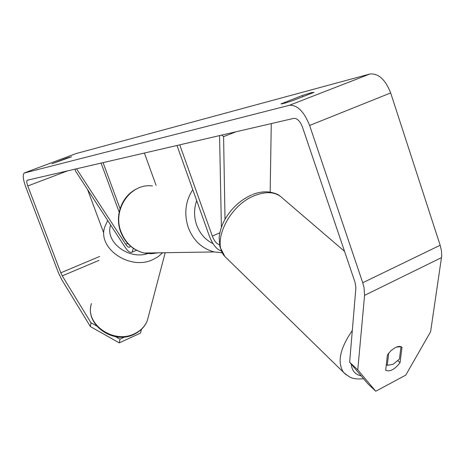 <?xml version="1.0" encoding="UTF-8"?>
<svg xmlns="http://www.w3.org/2000/svg" width="465" height="465" viewBox="0 0 465 465"><rect width="100%" height="100%" fill="white"/><g stroke="black" fill="none" stroke-linecap="round" stroke-linejoin="round"><path stroke-width="0.7" d="M75.336 169.028L75.179 170.504L125.132 247.287C128.049 251.577 130.403 253.181 132.182 252.1L133.316 248.31M76.481 168.76L125.707 244.27C127.404 246.764 128.776 247.7 129.805 247.066L130.357 246.026M156.095 185.361L144.383 153.02M119.174 212.116L101.085 163.058M120.057 208.709L103.067 162.599M349.645 362.223L357.771 369.855L375.772 391.245L367.809 383.73L349.645 362.223L355.899 287.852L355.091 282.493L302.43 127.009C300.076 121.103 297.205 118.22 293.822 118.366L27.168 180.246C26.511 181.071 26.714 182.983 27.778 185.983L60.787 272.81L62.275 275.873L90.971 322.774L96.598 325.953M67.129 157.937L71.569 156.757L51.911 163.779L67.129 157.937L67.286 158.362M311.753 92.529L302.36 95.47L281.075 103.887C281.639 104.108 285.539 103.009 292.77 100.591L313.951 92.39L311.753 92.529M302.779 96.714L302.36 95.47M357.771 369.855L364.577 295.351L364.031 287.539L362.729 282.743L309.626 125.463C304.029 111.507 297.286 104.782 289.387 105.293L24.157 173.044C22.622 174.991 23.093 179.461 25.575 186.459L58.41 272.734L61.851 279.831L90.373 326.546L90.971 322.774M375.772 391.245L405.776 375.11L430.602 331.737L441.704 256.029L441.471 250.838L440.157 245.258L390.676 92.93C385.346 79.469 378.405 73.168 369.861 74.016L75.94 153.607M87.577 189.563L103.73 232.994M115.518 336.637L120.017 339.177L119.243 342.874L90.373 326.546M119.243 342.874L140.54 333.074L141.424 329.365M120.017 339.177L125.027 336.881M395.145 347.669L390.955 350.691L387.438 354.853L385.665 370.297C389.978 372.023 394.773 369.477 400.051 362.671L401.998 347.233C400.423 346.03 398.145 346.175 395.145 347.669M397.906 360.747L400.051 362.671M281.587 103.91L281.459 103.544M271.264 123.597L270.171 192.138M221.7 135.088L223.584 136.64L236.046 131.764M223.584 136.64L225.008 219.3M219.561 135.588L221.398 227.257M219.457 244.654C216.766 244.096 214.388 241.242 212.319 236.081L179.757 144.818M221.27 250.873C216.731 249.583 212.778 244.695 209.407 236.214L176.991 145.458M221.061 210.343L221.049 209.965M388.711 353.109L387.299 365.321L393.134 364.281L399.441 359.073L400.993 346.687L396.354 347.105M387.299 365.321L386.339 364.432M125.707 244.27L127.689 243.433M147.271 320.757C144.865 326.535 140.552 330.882 134.327 333.812C113.443 344.443 84.316 323.605 91.466 303.575C84.432 324.425 113.181 345.03 134.025 334.352C140.36 331.342 144.778 326.814 147.271 320.757L165.18 252.716M107.694 220.48L104.805 226.821C97.005 248.043 129.636 270.746 152.741 259.679L158.181 256.68L162.651 252.751M147.672 253.611C128.259 260.069 104.642 241.585 110.653 225.031M289.387 105.293L369.861 74.016M24.581 172.835L76.208 153.508M62.275 275.873L98.975 260.377M60.787 272.81L99.655 256.465M27.778 185.983L67.745 170.789M364.577 295.351L441.541 257.604M362.729 282.743L440.157 245.258M309.626 125.463L390.676 92.93M212.319 236.081L219.852 232.826M222.212 252.762L214.231 251.943C202.054 248.699 193.417 240.608 188.319 227.664C183.867 213.987 185.349 201.31 192.772 189.639M196.689 200.607C193.87 208.715 193.87 216.888 196.689 225.112C199.944 233.726 205.379 239.888 212.999 243.608M152.45 185.942C130.52 182.867 111.949 209.622 121.092 232C125.631 243.218 133.345 250.234 144.231 253.041L151.125 253.762L157.955 252.826M346.222 374.866L343.548 372.384C336.98 362.491 339.898 348.529 352.313 330.499M351.226 364.095C351.906 370.704 355.214 374.616 361.136 375.83M344.548 251.35L282.813 198.416C276.222 191.911 266.869 190.958 254.75 195.55C229.071 205.164 211.186 242.66 224.845 256.465L227.129 258.697M136.541 250.246L132.182 252.1M27.499 180.118L27.168 180.246M137.355 188.575C122.08 195.242 114.291 215.516 120.679 231.919C125.201 243.16 133.048 250.205 144.231 253.041L214.231 251.943L222.189 252.716M251.716 194.887C240.55 199.909 231.669 208.018 225.06 219.201C221.677 225.374 219.713 231.582 219.166 237.818L219.869 246.729L224.845 256.465L343.548 372.384C348.215 376.33 351.505 378.301 353.417 378.295C354.981 378.952 358.387 379.115 363.63 378.783M252.501 194.562C258.441 192.208 264.201 191.382 269.787 192.08C274.728 193.091 277.901 194.254 279.32 195.562"/></g></svg>
